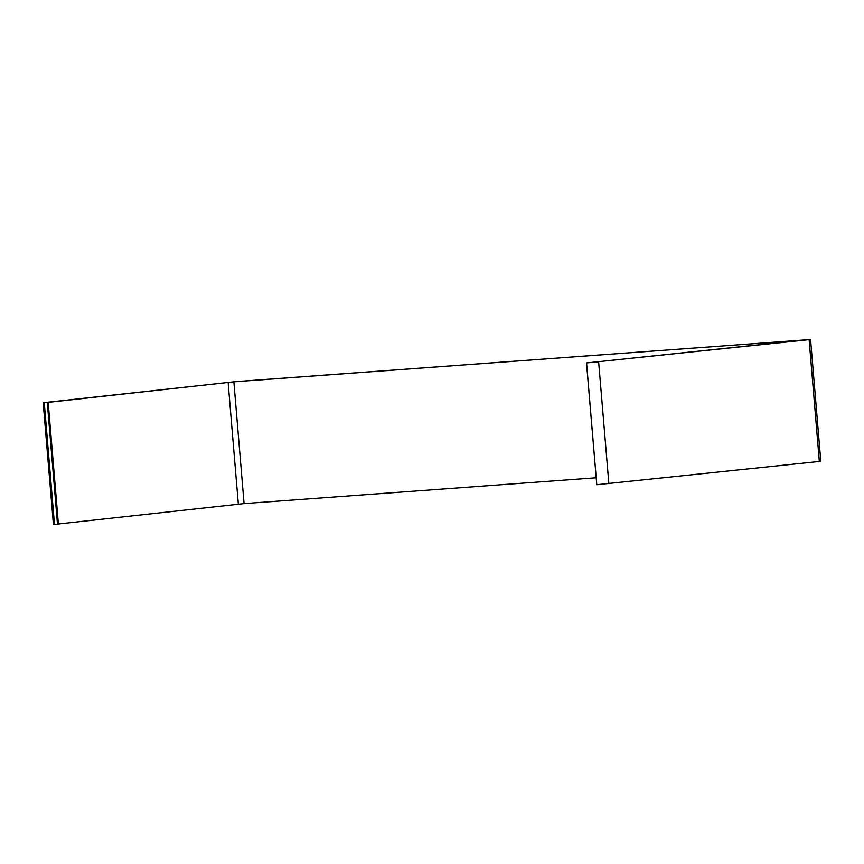 <?xml version="1.0" encoding="UTF-8"?>
<svg xmlns="http://www.w3.org/2000/svg" width="864" height="864" viewBox="0 0 864 864"><rect width="100%" height="100%" fill="white"/><g stroke="black" fill="none" stroke-linecap="round" stroke-linejoin="round"><path stroke-width="1.3" d="M43.2 402.71L53.428 524.491L54.486 524.491L57.51 524.221L47.282 402.44L43.2 402.71L235.667 381.618L810.572 339.509L586.559 362.934L596.786 484.715L820.8 461.29L810.572 339.509M47.282 402.44L233.863 381.812L805.529 339.876L586.559 362.934M45.382 402.397L48.168 402.192L58.396 523.973L244.08 503.593L596.149 477.77M58.396 523.973L57.499 524.081M54.486 524.491L44.258 402.71M586.505 362.88L596.786 484.715M238.334 504.101L228.118 382.32L225.32 382.525M806.512 339.887L809.114 339.703L819.342 461.484M596.03 362.005L598.633 361.822L608.861 483.602M233.863 381.812L244.08 503.593"/></g></svg>

